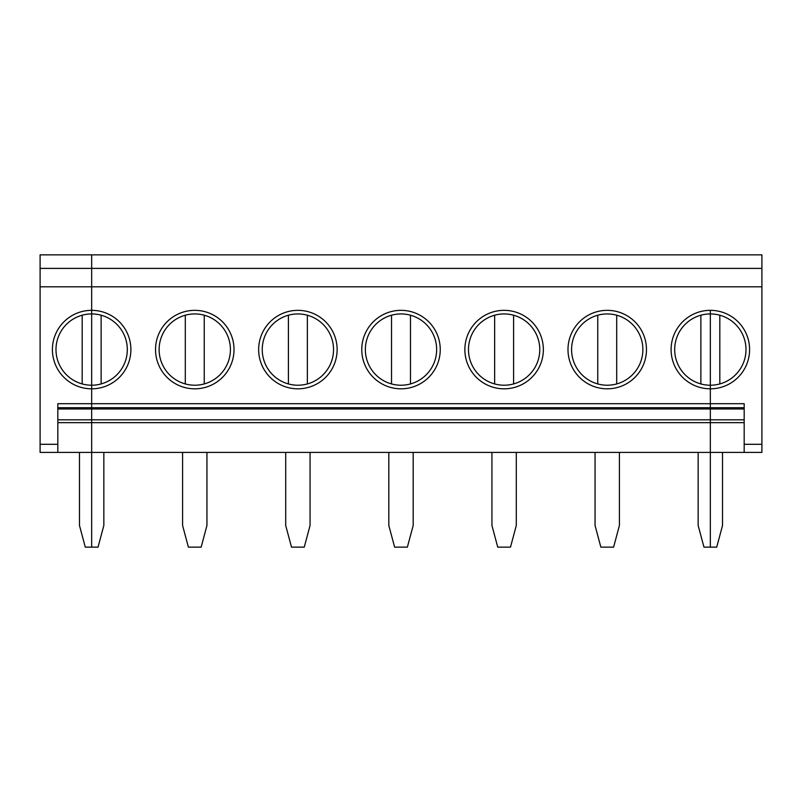 <?xml version="1.0" encoding="UTF-8"?>
<svg xmlns="http://www.w3.org/2000/svg" width="802" height="802" viewBox="0 0 802 802"><rect width="100%" height="100%" fill="white"/><g stroke="black" fill="none" stroke-linecap="round" stroke-linejoin="round"><path stroke-width="1.2" d="M761.9 268.389L91.659 268.389L91.659 254.856L91.659 403.707L744.176 403.707L744.176 444.298L761.9 444.298L761.9 254.856L40.1 254.856L40.1 452.418L91.659 452.418L91.659 419.807L710.341 419.807L710.341 422.654L744.176 422.654M57.824 407.687L91.659 407.687L91.659 403.707L57.824 403.707L57.824 452.418M40.1 268.389L91.659 268.389L91.659 310.334A39.248 39.248 0 0 0 52.411 349.582A39.248 39.248 0 0 0 91.659 388.82L91.659 422.654L710.341 422.654L710.341 452.418L761.9 452.418L761.9 444.298M698.161 452.418L698.161 525.49L703.966 547.144L710.341 547.144L710.341 452.418L91.659 452.418L91.659 547.144L98.034 547.144L103.839 525.49L103.839 452.418M79.478 452.418L79.478 525.49L85.283 547.144L91.659 547.144L91.659 422.654L57.824 422.654M82.185 315.216L82.185 383.937A35.639 35.639 0 0 0 91.659 385.221L91.659 388.82A39.248 39.248 0 0 0 130.896 349.582A39.248 39.248 0 0 0 91.659 310.334L91.659 313.933A35.639 35.639 0 0 0 82.185 383.937M761.9 286.815L40.1 286.815M719.815 315.216A35.639 35.639 0 0 0 710.341 313.933L710.341 310.334A39.248 39.248 0 0 0 671.104 349.582A39.248 39.248 0 0 0 710.341 388.82A39.248 39.248 0 0 0 749.589 349.582A39.248 39.248 0 0 0 710.341 310.334L710.341 313.933A35.639 35.639 0 0 0 700.868 315.216L700.868 383.937A35.639 35.639 0 0 0 719.815 383.937L719.815 315.216A35.639 35.639 0 0 1 719.815 383.937M744.176 444.298L744.176 452.418M744.176 407.687L710.341 407.687L710.341 388.82L710.341 408.98L710.341 407.687L91.659 407.687L91.659 408.98L710.341 408.98L710.341 547.144L716.717 547.144L722.522 525.49L722.522 452.418M710.341 388.82L710.341 313.933L710.341 388.82M616.698 383.937L616.698 315.216A35.639 35.639 0 0 1 616.698 383.937A35.639 35.639 0 0 1 597.761 383.937A35.639 35.639 0 0 0 616.698 383.937M234.014 349.582A39.248 39.248 0 0 0 175.147 315.597A39.248 39.248 0 0 0 175.147 383.567A39.248 39.248 0 0 0 234.014 349.582M337.131 349.582A39.248 39.248 0 0 0 278.264 315.597A39.248 39.248 0 0 0 278.264 383.567A39.248 39.248 0 0 0 337.131 349.582M440.248 349.582A39.248 39.248 0 0 0 381.381 315.597A39.248 39.248 0 0 0 381.381 383.567A39.248 39.248 0 0 0 440.248 349.582M543.355 349.582A39.248 39.248 0 0 0 484.488 315.597A39.248 39.248 0 0 0 484.488 383.567A39.248 39.248 0 0 0 543.355 349.582M646.472 349.582A39.248 39.248 0 0 0 587.605 315.597A39.248 39.248 0 0 0 587.605 383.567A39.248 39.248 0 0 0 646.472 349.582M182.595 452.418L182.595 525.49L188.39 547.144L201.152 547.144L206.946 525.49L206.946 452.418M185.302 315.216L185.302 383.937A35.639 35.639 0 0 1 185.302 315.216A35.639 35.639 0 0 1 230.415 349.582A35.639 35.639 0 0 1 204.239 383.937L204.239 315.216M57.824 408.98L91.659 408.98L91.659 419.807L57.824 419.807M744.176 408.98L710.341 408.98L710.341 419.807L744.176 419.807M101.132 315.216A35.639 35.639 0 0 0 91.659 313.933L91.659 385.221A35.639 35.639 0 0 0 101.132 383.937L101.132 315.216A35.639 35.639 0 0 1 101.132 383.937M185.302 383.937A35.639 35.639 0 0 0 204.239 383.937M700.868 383.937A35.639 35.639 0 0 1 700.868 315.216M595.054 452.418L595.054 525.49L600.848 547.144L613.61 547.144L619.405 525.49L619.405 452.418M597.761 383.937A35.639 35.639 0 0 1 597.761 315.216L597.761 383.937M616.698 315.216A35.639 35.639 0 0 0 597.761 315.216M491.937 452.418L491.937 525.49L497.741 547.144L510.493 547.144L516.298 525.49L516.298 452.418M513.591 383.937L513.591 315.216A35.639 35.639 0 0 1 513.591 383.937A35.639 35.639 0 0 1 468.478 349.582A35.639 35.639 0 0 1 494.644 315.216L494.644 383.937M513.591 315.216A35.639 35.639 0 0 0 494.644 315.216M388.82 452.418L388.82 525.49L394.624 547.144L407.376 547.144L413.18 525.49L413.18 452.418M410.474 383.937L410.474 315.216A35.639 35.639 0 0 1 410.474 383.937A35.639 35.639 0 0 1 365.361 349.582A35.639 35.639 0 0 1 391.526 315.216L391.526 383.937M410.474 315.216A35.639 35.639 0 0 0 391.526 315.216M285.702 452.418L285.702 525.49L291.507 547.144L304.259 547.144L310.063 525.49L310.063 452.418M307.356 383.937L307.356 315.216A35.639 35.639 0 0 1 307.356 383.937A35.639 35.639 0 0 1 262.244 349.582A35.639 35.639 0 0 1 288.409 315.216L288.409 383.937M307.356 315.216A35.639 35.639 0 0 0 288.409 315.216M57.824 444.298L40.1 444.298"/></g></svg>
